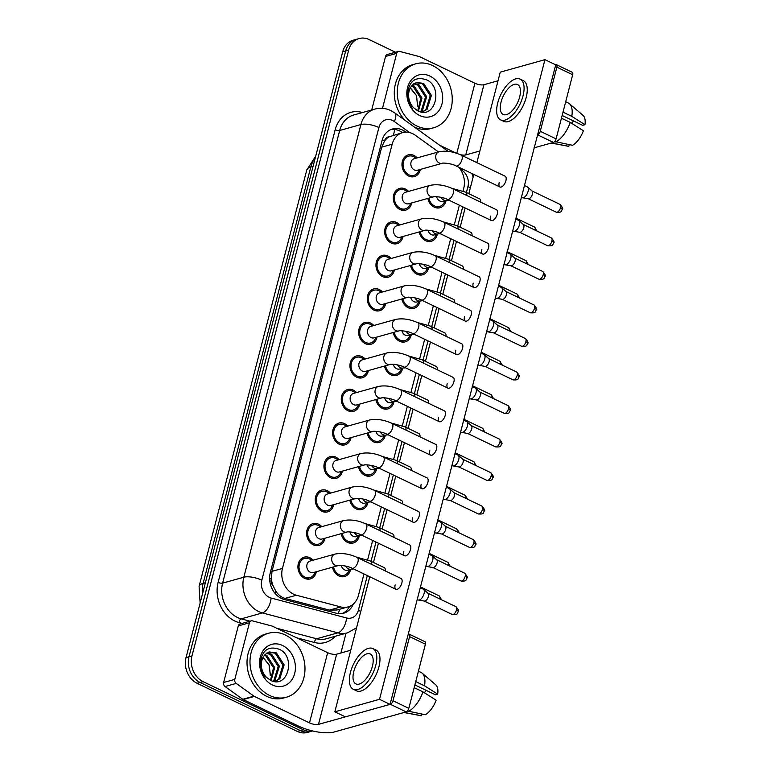 <?xml version="1.0" encoding="UTF-8"?>
<svg xmlns="http://www.w3.org/2000/svg" width="771" height="771" viewBox="0 0 771 771"><rect width="100%" height="100%" fill="white"/><g stroke="black" fill="none" stroke-linecap="round" stroke-linejoin="round"><path stroke-width="1.16" d="M350.66 569.316A11.295 9.185 -105.6 0 1 344.589 576.535A11.295 9.185 -105.6 0 1 338.883 575.947A11.295 9.185 -105.6 0 1 332.484 567.205M359.325 535.797A11.295 9.185 -105.6 0 1 353.253 543.006A11.295 9.185 -105.6 0 1 347.557 542.418A11.295 9.185 -105.6 0 1 341.148 533.677M367.998 502.268A11.295 9.185 -105.6 0 1 361.927 509.486A11.295 9.185 -105.6 0 1 356.231 508.899A11.295 9.185 -105.6 0 1 349.822 500.157M376.662 468.739A11.295 9.185 -105.6 0 1 370.6 475.958A11.295 9.185 -105.6 0 1 364.895 475.37A11.295 9.185 -105.6 0 1 358.486 466.628M385.336 435.22A11.295 9.185 -105.6 0 1 379.265 442.429A11.295 9.185 -105.6 0 1 373.569 441.841A11.295 9.185 -105.6 0 1 367.16 433.1M394.01 401.691A11.295 9.185 -105.6 0 1 387.938 408.909A11.295 9.185 -105.6 0 1 382.233 408.322A11.295 9.185 -105.6 0 1 375.834 399.58M402.674 368.162A11.295 9.185 -105.6 0 1 396.602 375.381A11.295 9.185 -105.6 0 1 390.907 374.793A11.295 9.185 -105.6 0 1 384.498 366.052M411.348 334.643A11.295 9.185 -105.6 0 1 405.276 341.852A11.295 9.185 -105.6 0 1 399.58 341.264A11.295 9.185 -105.6 0 1 393.171 332.523M420.022 301.114A11.295 9.185 -105.6 0 1 413.95 308.333A11.295 9.185 -105.6 0 1 408.245 307.745A11.295 9.185 -105.6 0 1 401.845 299.003M428.686 267.585A11.295 9.185 -105.6 0 1 422.614 274.804A11.295 9.185 -105.6 0 1 416.918 274.216A11.295 9.185 -105.6 0 1 410.509 265.475M437.359 234.066A11.295 9.185 -105.6 0 1 431.288 241.275A11.295 9.185 -105.6 0 1 425.592 240.687A11.295 9.185 -105.6 0 1 419.183 231.946M446.033 200.537A11.295 9.185 -105.6 0 1 439.962 207.756A11.295 9.185 -105.6 0 1 434.256 207.168A11.295 9.185 -105.6 0 1 427.857 198.426M316.37 571.706A11.295 9.185 -105.6 0 1 310.299 578.915A11.295 9.185 -105.6 0 1 304.603 578.337A11.295 9.185 -105.6 0 1 297.914 567.08A11.295 9.185 -105.6 0 1 304.227 557.173A11.295 9.185 -105.6 0 1 309.923 557.761A11.295 9.185 -105.6 0 1 313.161 560.189M325.044 538.177A11.295 9.185 -105.6 0 1 318.972 545.396A11.295 9.185 -105.6 0 1 313.277 544.808A11.295 9.185 -105.6 0 1 306.588 533.561A11.295 9.185 -105.6 0 1 312.901 523.644A11.295 9.185 -105.6 0 1 318.596 524.232A11.295 9.185 -105.6 0 1 321.825 526.67M333.718 504.658A11.295 9.185 -105.6 0 1 327.646 511.867A11.295 9.185 -105.6 0 1 321.941 511.279A11.295 9.185 -105.6 0 1 315.262 500.032A11.295 9.185 -105.6 0 1 321.565 490.115A11.295 9.185 -105.6 0 1 327.27 490.703A11.295 9.185 -105.6 0 1 330.499 493.141M342.382 471.129A11.295 9.185 -105.6 0 1 336.31 478.338A11.295 9.185 -105.6 0 1 330.614 477.76A11.295 9.185 -105.6 0 1 323.926 466.503A11.295 9.185 -105.6 0 1 330.239 456.596A11.295 9.185 -105.6 0 1 335.934 457.184A11.295 9.185 -105.6 0 1 339.163 459.612M351.056 437.6A11.295 9.185 -105.6 0 1 344.984 444.819A11.295 9.185 -105.6 0 1 339.288 444.231A11.295 9.185 -105.6 0 1 332.6 432.984A11.295 9.185 -105.6 0 1 338.903 423.067A11.295 9.185 -105.6 0 1 344.608 423.655A11.295 9.185 -105.6 0 1 347.837 426.093M359.729 404.081A11.295 9.185 -105.6 0 1 353.658 411.29A11.295 9.185 -105.6 0 1 347.952 410.702A11.295 9.185 -105.6 0 1 341.264 399.455A11.295 9.185 -105.6 0 1 347.576 389.538A11.295 9.185 -105.6 0 1 353.272 390.126A11.295 9.185 -105.6 0 1 356.51 392.564M368.393 370.552A11.295 9.185 -105.6 0 1 362.322 377.761A11.295 9.185 -105.6 0 1 356.626 377.183A11.295 9.185 -105.6 0 1 349.938 365.926A11.295 9.185 -105.6 0 1 356.25 356.019A11.295 9.185 -105.6 0 1 361.946 356.607A11.295 9.185 -105.6 0 1 365.175 359.035M377.067 337.023A11.295 9.185 -105.6 0 1 370.996 344.242A11.295 9.185 -105.6 0 1 365.3 343.654A11.295 9.185 -105.6 0 1 358.611 332.407A11.295 9.185 -105.6 0 1 364.914 322.49A11.295 9.185 -105.6 0 1 370.62 323.078A11.295 9.185 -105.6 0 1 373.848 325.516M385.741 303.504A11.295 9.185 -105.6 0 1 379.669 310.713A11.295 9.185 -105.6 0 1 373.964 310.125A11.295 9.185 -105.6 0 1 367.275 298.878A11.295 9.185 -105.6 0 1 373.588 288.961A11.295 9.185 -105.6 0 1 379.284 289.549A11.295 9.185 -105.6 0 1 382.522 291.987M394.405 269.975A11.295 9.185 -105.6 0 1 388.333 277.184A11.295 9.185 -105.6 0 1 382.638 276.606A11.295 9.185 -105.6 0 1 375.949 265.349A11.295 9.185 -105.6 0 1 382.262 255.442A11.295 9.185 -105.6 0 1 387.958 256.03A11.295 9.185 -105.6 0 1 391.186 258.458M403.079 236.446A11.295 9.185 -105.6 0 1 397.007 243.665A11.295 9.185 -105.6 0 1 391.311 243.077A11.295 9.185 -105.6 0 1 384.623 231.83A11.295 9.185 -105.6 0 1 390.926 221.913A11.295 9.185 -105.6 0 1 396.631 222.501A11.295 9.185 -105.6 0 1 399.86 224.939M411.753 202.927A11.295 9.185 -105.6 0 1 405.681 210.136A11.295 9.185 -105.6 0 1 399.976 209.548A11.295 9.185 -105.6 0 1 393.287 198.301A11.295 9.185 -105.6 0 1 399.6 188.384A11.295 9.185 -105.6 0 1 405.295 188.972A11.295 9.185 -105.6 0 1 408.534 191.41M420.417 169.398A11.295 9.185 -105.6 0 1 414.345 176.607A11.295 9.185 -105.6 0 1 408.649 176.029A11.295 9.185 -105.6 0 1 401.961 164.772A11.295 9.185 -105.6 0 1 408.273 154.865A11.295 9.185 -105.6 0 1 413.969 155.453A11.295 9.185 -105.6 0 1 417.198 157.882M438.477 151.935L415.338 135.272A19.921 16.201 74.4 0 0 412.668 133.682A19.921 16.201 74.4 0 0 402.607 132.641A19.921 16.201 74.4 0 0 392.15 144.235L282.446 568.429A19.921 16.201 74.4 0 0 296.392 595.222L340.772 606.941A19.921 16.201 74.4 0 0 348.01 606.931A19.921 16.201 74.4 0 0 358.467 595.337L363.989 573.971M273.088 585.806A19.921 16.201 -105.6 0 1 271.392 578.366L271.305 578.693A6.64 5.397 74.4 0 0 273.088 585.806L275.536 590.625C277.897 594.643 281.068 597.236 285.029 598.402L329.419 610.112L337.062 609.986L348.01 606.931M402.607 132.641L389.21 136.795A6.64 5.397 74.4 0 0 384.546 140.823A19.921 6.737 -165.5 0 0 382.262 139.802M384.546 140.823L384.469 141.141A19.921 16.201 -105.6 0 1 389.21 136.795M384.469 141.141L381.703 147.155L271.999 571.35L271.392 578.366M463.024 191.035L463.756 188.211A19.921 16.201 74.4 0 0 458.716 167.182M367.651 559.813L372.663 540.442M376.325 526.294L381.337 506.913M384.999 492.765L390.001 473.394M393.663 459.237L398.674 439.865M402.337 425.717L407.348 406.336M411.001 392.188L416.012 372.817M419.675 358.66L424.686 339.288M428.348 325.14L433.36 305.759M437.012 291.611L442.024 272.24M445.686 258.083L450.698 238.711M454.36 224.563L459.371 205.182M312.66 730.956A19.921 16.201 -105.6 0 1 303.292 729.752L203.11 681.66L200.132 682.489A19.921 16.201 -105.6 0 1 189.011 656.738L345.678 50.982A19.921 16.201 -105.6 0 1 356.125 39.379A19.921 16.201 -105.6 0 0 345.678 50.982L189.011 656.738A19.921 16.201 -105.6 0 0 200.132 682.489L300.305 730.58L200.132 682.489L197.154 683.318A19.921 16.201 -105.6 0 1 186.033 657.576L342.7 51.811A19.921 16.201 -105.6 0 1 353.147 40.217L359.103 38.55A19.921 16.201 -105.6 0 1 369.164 39.581L395.504 52.235M312.698 730.966L310.366 731.621A19.921 16.201 -105.6 0 1 300.305 730.58A19.921 16.201 -105.6 0 0 310.366 731.621L307.388 732.45A19.921 16.201 -105.6 0 1 297.327 731.419L197.154 683.318M405.941 132.159L405.218 131.639A19.921 16.201 74.4 0 0 402.549 130.048A19.921 16.201 74.4 0 0 392.487 129.008A19.921 16.201 74.4 0 0 382.03 140.611L270.293 572.68A19.921 16.201 74.4 0 0 284.229 599.472L336.387 613.234A19.921 16.201 74.4 0 0 343.625 613.234A19.921 16.201 74.4 0 0 353.282 604.069M391.022 129.518A19.921 16.201 -105.6 0 1 399.571 130.877A19.921 16.201 -105.6 0 1 402.24 132.477L402.51 132.67M203.11 681.66A19.921 16.201 -105.6 0 1 191.989 655.909L348.656 50.144A19.921 16.201 -105.6 0 1 359.103 38.55M346.025 633.251L340.917 652.989M349.639 606.363A19.921 16.201 -105.6 0 1 342.112 613.562M416.07 158.2L414.837 157.351A9.965 8.105 74.4 0 0 413.651 156.658A9.965 8.105 74.4 0 0 408.63 156.137A9.965 8.105 74.4 0 0 403.06 164.888A9.965 8.105 74.4 0 0 408.958 174.815A9.965 8.105 74.4 0 0 413.988 175.335A9.965 8.105 74.4 0 0 418.672 171.085L419.289 169.716M414.172 158.73A5.975 4.857 74.4 0 0 410.827 163.982A5.975 4.857 74.4 0 0 414.364 169.938A5.975 4.857 74.4 0 0 417.381 170.246L442.255 163.298A5.975 4.857 74.4 0 1 439.239 162.98A5.975 4.857 74.4 0 1 435.827 155.607A5.975 4.857 74.4 0 1 439.046 151.781L414.172 158.73M524.28 185.397L527.345 186.871A5.975 2.833 115.6 0 1 527.663 187.083A5.975 2.833 115.6 0 1 528.106 191.324A5.975 2.833 115.6 0 1 523.345 197.704A5.975 2.833 115.6 0 1 522.536 197.761A5.975 2.833 115.6 0 1 522.169 197.646L521.225 197.193M531.894 190.9A4.318 2.043 115.6 0 1 532.125 191.054A4.318 2.043 115.6 0 1 532.453 194.119A4.318 2.043 115.6 0 1 529.012 198.725A4.318 2.043 115.6 0 1 528.424 198.764L522.536 197.761M428.898 198.128A9.965 8.105 74.4 0 0 434.574 205.953A9.965 8.105 74.4 0 0 439.605 206.474A9.965 8.105 74.4 0 0 444.289 202.224L444.906 200.855M436.637 196.663A5.975 4.857 74.4 0 0 439.981 201.077A5.975 4.857 74.4 0 0 442.997 201.385L446.717 200.344A5.975 4.857 74.4 0 1 443.701 200.036A5.975 4.857 74.4 0 1 440.973 197.28M407.406 191.728L406.163 190.871A9.965 8.105 74.4 0 0 404.987 190.186A9.965 8.105 74.4 0 0 399.956 189.666A9.965 8.105 74.4 0 0 394.386 198.417A9.965 8.105 74.4 0 0 400.294 208.343A9.965 8.105 74.4 0 0 405.315 208.854A9.965 8.105 74.4 0 0 410.008 204.604L410.625 203.236M405.498 192.258A5.975 4.857 74.4 0 0 402.154 197.501A5.975 4.857 74.4 0 0 405.7 203.457A5.975 4.857 74.4 0 0 408.717 203.766L433.591 196.817A5.975 4.857 74.4 0 1 430.575 196.509A5.975 4.857 74.4 0 1 427.153 189.126A5.975 4.857 74.4 0 1 430.372 185.31L405.498 192.258M515.606 218.925L518.671 220.4A5.975 2.833 115.6 0 1 518.989 220.612A5.975 2.833 115.6 0 1 519.442 224.853A5.975 2.833 115.6 0 1 514.681 231.233A5.975 2.833 115.6 0 1 513.862 231.29A5.975 2.833 115.6 0 1 513.496 231.175L512.561 230.722M523.23 224.428A4.318 2.043 115.6 0 1 523.461 224.583A4.318 2.043 115.6 0 1 523.779 227.638A4.318 2.043 115.6 0 1 520.338 232.254A4.318 2.043 115.6 0 1 519.75 232.293L513.862 231.29M398.732 225.248L397.499 224.4A9.965 8.105 74.4 0 0 396.313 223.715A9.965 8.105 74.4 0 0 391.282 223.195A9.965 8.105 74.4 0 0 385.722 231.936A9.965 8.105 74.4 0 0 391.62 241.863A9.965 8.105 74.4 0 0 396.651 242.383A9.965 8.105 74.4 0 0 401.334 238.133L401.951 236.764M396.824 225.778A5.975 4.857 74.4 0 0 393.489 231.03A5.975 4.857 74.4 0 0 397.026 236.986A5.975 4.857 74.4 0 0 400.043 237.295L424.917 230.346A5.975 4.857 74.4 0 1 421.901 230.037A5.975 4.857 74.4 0 1 418.489 222.655A5.975 4.857 74.4 0 1 421.698 218.829L396.824 225.778M506.942 252.454L510.007 253.919A5.975 2.833 115.6 0 1 510.325 254.141A5.975 2.833 115.6 0 1 510.768 258.372A5.975 2.833 115.6 0 1 506.007 264.761A5.975 2.833 115.6 0 1 505.198 264.819A5.975 2.833 115.6 0 1 504.832 264.704L503.887 264.251M514.556 257.948A4.318 2.043 115.6 0 1 514.787 258.102A4.318 2.043 115.6 0 1 515.105 261.167A4.318 2.043 115.6 0 1 511.674 265.773A4.318 2.043 115.6 0 1 511.086 265.822L505.198 264.819M390.059 258.777L388.825 257.928A9.965 8.105 74.4 0 0 387.649 257.235A9.965 8.105 74.4 0 0 382.618 256.714A9.965 8.105 74.4 0 0 377.048 265.465A9.965 8.105 74.4 0 0 382.946 275.392A9.965 8.105 74.4 0 0 387.977 275.912A9.965 8.105 74.4 0 0 392.661 271.662L393.277 270.293M388.16 259.307A5.975 4.857 74.4 0 0 384.816 264.559A5.975 4.857 74.4 0 0 388.353 270.515A5.975 4.857 74.4 0 0 391.379 270.823L416.244 263.875A5.975 4.857 74.4 0 1 413.227 263.557A5.975 4.857 74.4 0 1 409.815 256.184A5.975 4.857 74.4 0 1 413.034 252.358L388.16 259.307M498.268 285.974L501.333 287.448A5.975 2.833 115.6 0 1 501.651 287.66A5.975 2.833 115.6 0 1 502.094 291.901A5.975 2.833 115.6 0 1 497.334 298.281A5.975 2.833 115.6 0 1 496.524 298.338A5.975 2.833 115.6 0 1 496.158 298.223L495.213 297.77M505.882 291.477A4.318 2.043 115.6 0 1 506.113 291.631A4.318 2.043 115.6 0 1 506.441 294.695A4.318 2.043 115.6 0 1 503 299.302A4.318 2.043 115.6 0 1 502.413 299.341L496.524 298.338M381.394 292.305L380.161 291.448A9.965 8.105 74.4 0 0 378.975 290.763A9.965 8.105 74.4 0 0 373.945 290.243A9.965 8.105 74.4 0 0 368.384 298.994A9.965 8.105 74.4 0 0 374.282 308.92A9.965 8.105 74.4 0 0 379.313 309.431A9.965 8.105 74.4 0 0 383.997 305.181L384.613 303.813M379.486 292.835A5.975 4.857 74.4 0 0 376.142 298.078A5.975 4.857 74.4 0 0 379.689 304.034A5.975 4.857 74.4 0 0 382.705 304.352L407.58 297.394A5.975 4.857 74.4 0 1 404.563 297.086A5.975 4.857 74.4 0 1 401.142 289.703A5.975 4.857 74.4 0 1 404.361 285.887L379.486 292.835M489.595 319.502L492.659 320.977A5.975 2.833 115.6 0 1 492.987 321.189A5.975 2.833 115.6 0 1 493.43 325.429A5.975 2.833 115.6 0 1 488.669 331.809A5.975 2.833 115.6 0 1 487.85 331.867A5.975 2.833 115.6 0 1 487.484 331.752L486.549 331.299M497.218 325.005A4.318 2.043 115.6 0 1 497.449 325.16A4.318 2.043 115.6 0 1 497.767 328.215A4.318 2.043 115.6 0 1 494.327 332.831A4.318 2.043 115.6 0 1 493.748 332.87L487.85 331.867M420.224 231.657A9.965 8.105 74.4 0 0 425.9 239.482A9.965 8.105 74.4 0 0 430.931 239.993A9.965 8.105 74.4 0 0 435.615 235.743L436.232 234.374M427.963 230.182A5.975 4.857 74.4 0 0 431.307 234.596A5.975 4.857 74.4 0 0 434.324 234.914L438.053 233.873A5.975 4.857 74.4 0 1 435.037 233.555A5.975 4.857 74.4 0 1 432.309 230.808M411.56 265.185A9.965 8.105 74.4 0 0 417.227 273.001A9.965 8.105 74.4 0 0 422.257 273.522A9.965 8.105 74.4 0 0 426.951 269.272L427.558 267.903M419.299 263.711A5.975 4.857 74.4 0 0 422.643 268.125A5.975 4.857 74.4 0 0 425.659 268.433L429.38 267.392A5.975 4.857 74.4 0 1 426.363 267.084A5.975 4.857 74.4 0 1 423.636 264.337M402.886 298.705A9.965 8.105 74.4 0 0 408.563 306.53A9.965 8.105 74.4 0 0 413.593 307.051A9.965 8.105 74.4 0 0 418.277 302.801L418.894 301.432M410.625 297.24A5.975 4.857 74.4 0 0 413.969 301.654A5.975 4.857 74.4 0 0 416.986 301.962L420.706 300.921A5.975 4.857 74.4 0 1 417.689 300.613A5.975 4.857 74.4 0 1 414.962 297.857M416.928 126.039A33.211 27.004 -105.6 0 1 397.267 92.954A33.211 27.004 -105.6 0 1 415.82 63.8A33.211 27.004 -105.6 0 1 432.579 65.525A33.211 27.004 -105.6 0 1 452.249 98.611A33.211 27.004 -105.6 0 1 433.697 127.764A33.211 27.004 -105.6 0 1 416.928 126.039M404.987 120.286A33.211 27.004 -105.6 0 1 394.646 87.846A33.211 27.004 -105.6 0 1 412.842 64.629L415.82 63.8M410.374 87.865L416.562 95.662L417.574 106.273M421.997 112.094L425.891 109.646L430.218 95.749L422.46 83.731L415.945 82.67M422.113 112.103L427.076 109.318L431.403 95.411L423.636 83.403L416.533 82.487L412.34 85.061L410.866 87.036C406.674 93.156 407.204 100.355 412.437 108.634C409.228 104.499 407.541 99.767 407.387 94.409C409.054 80.81 415.569 76.001 426.922 79.982C443.441 87.605 435.046 120.286 417.583 110.716L413.709 107.795A15.015 12.211 -105.6 0 1 410.866 87.036M420.243 111.756L421.168 110.966L425.496 97.069L417.728 85.051L413.719 83.846M420.783 111.882L422.344 110.638L426.671 96.741L418.913 84.723L414.258 83.49M417.776 110.812L420.764 98.389L412.996 86.371L411.704 85.793M418.431 111.12L421.949 98.062L414.181 86.044L412.186 85.224M429.861 76.05A21.655 17.608 -105.6 0 1 441.947 104.037A21.655 17.608 -105.6 0 1 419.655 115.515A21.655 17.608 -105.6 0 1 407.56 87.528A21.655 17.608 -105.6 0 1 429.861 76.05M433.697 127.764L430.719 128.593A33.211 27.004 -105.6 0 1 414.451 127.109M269.657 695.49A33.211 27.004 -105.6 0 1 249.997 662.405A33.211 27.004 -105.6 0 1 268.549 633.251A33.211 27.004 -105.6 0 1 285.309 634.976A33.211 27.004 -105.6 0 1 304.979 668.062A33.211 27.004 -105.6 0 1 286.426 697.215A33.211 27.004 -105.6 0 1 269.657 695.49M286.426 697.215L283.449 698.044A33.211 27.004 -105.6 0 1 266.679 696.319A33.211 27.004 -105.6 0 1 247.019 663.233A33.211 27.004 -105.6 0 1 265.571 634.08L268.549 633.251M263.104 657.316L269.291 665.122L270.303 675.724M274.727 681.545L278.63 679.097L282.947 665.2L275.189 653.182L268.674 652.131M274.842 681.554L279.806 678.769L284.133 664.872L276.365 652.854L269.262 651.938L265.07 654.512L263.595 656.487C259.403 662.607 259.933 669.806 265.166 678.085C261.957 673.96 260.27 669.218 260.116 663.87C261.783 650.261 268.298 645.452 279.651 649.433C296.17 657.065 287.776 689.737 270.313 680.167L266.438 677.246A15.015 12.211 -105.6 0 1 263.595 656.487M272.973 681.207L273.898 680.417L278.225 666.52L270.457 654.502L266.448 653.297M273.512 681.342L275.074 680.089L279.401 666.192L271.643 654.174L266.988 652.941M270.505 680.263L273.493 667.84L265.725 655.822L264.434 655.244M271.161 680.571L274.678 667.513L266.911 655.495L264.916 654.675M282.591 645.5A21.655 17.608 -105.6 0 1 294.676 673.488A21.655 17.608 -105.6 0 1 272.385 684.966A21.655 17.608 -105.6 0 1 260.299 656.979A21.655 17.608 -105.6 0 1 282.591 645.5M382.493 108.335L396.718 53.344L385.548 56.466A3.325 2.698 -105.6 0 1 387.283 54.529L398.462 51.406A3.325 2.698 74.4 0 0 396.718 53.344M371.709 109.964L385.548 56.466M556.44 64.677L572.255 72.272A3.325 1.571 115.6 0 1 572.68 74.748L556.864 67.154A3.325 1.571 -64.4 0 0 556.44 64.677A3.325 1.571 -64.4 0 0 555.785 64.648L390.059 704.376L345.379 716.866L334.836 711.806L379.515 699.316L544.943 59.666L500.263 72.156L476.863 162.633M556.093 138.886A3.325 1.571 115.6 0 1 553.443 142.433L537.628 134.838A3.325 1.571 -64.4 0 0 540.278 131.301L556.093 138.886L572.68 74.748M533.985 147.878L553.443 142.433M540.278 131.301L556.864 67.154M498.027 80.782L483.918 84.723A6.64 2.246 14.5 0 1 474.926 83.239L419.8 56.765A3.325 2.698 74.4 0 0 419.328 56.591L399.667 51.406A3.325 2.698 74.4 0 0 398.462 51.406M479.87 150.981L465.761 154.923A6.64 2.246 14.5 0 1 460.085 154.605M456.143 153.13L439.509 145.15M234.808 679.376A3.325 2.698 74.4 0 0 236.215 683.405L253.929 696.155A3.325 2.698 74.4 0 0 254.372 696.415L243.202 699.538A3.325 2.698 -105.6 0 1 242.749 699.278L225.045 686.527A3.325 2.698 -105.6 0 1 223.638 682.499L234.808 679.376L249.447 622.795L238.278 625.917A3.325 2.698 -105.6 0 1 240.012 623.98L251.192 620.857A3.325 2.698 74.4 0 0 249.447 622.795M223.638 682.499L238.278 625.917M243.202 699.538L298.329 726.012A26.571 8.982 -165.5 0 0 334.315 731.968L406.172 711.893L390.357 704.299L318.49 724.374A6.64 2.246 14.5 0 1 309.499 722.89L254.372 696.415M409.17 634.128L424.985 641.723A3.325 1.571 115.6 0 1 425.409 644.199L409.594 636.605A3.325 1.571 -64.4 0 0 409.17 634.128A3.325 1.571 -64.4 0 0 408.514 634.099L408.216 634.176M390.357 704.299A3.325 1.571 -64.4 0 0 393.008 700.752L408.823 708.347L425.409 644.199M408.823 708.347A3.325 1.571 115.6 0 1 406.172 711.893M393.008 700.752L409.594 636.605M350.757 650.232L336.648 654.184A6.64 2.246 14.5 0 1 327.656 652.69L272.529 626.225A3.325 2.698 74.4 0 0 272.057 626.052L252.396 620.857A3.325 2.698 74.4 0 0 251.192 620.857M385.278 570.925A5.975 2.833 -64.4 0 0 384.286 567.668L370.321 560.96A5.975 2.833 115.6 0 1 371.314 564.218M393.952 537.406A5.975 2.833 -64.4 0 0 392.959 534.149L378.985 527.441A5.975 2.833 115.6 0 1 379.978 530.699M402.626 503.877A5.975 2.833 -64.4 0 0 401.633 500.62L387.659 493.912A5.975 2.833 115.6 0 1 388.651 497.17M411.29 470.349A5.975 2.833 -64.4 0 0 410.297 467.091L396.333 460.383A5.975 2.833 115.6 0 1 397.325 463.641M419.964 436.829A5.975 2.833 -64.4 0 0 418.971 433.572L404.997 426.864A5.975 2.833 115.6 0 1 405.989 430.122M395.166 584.852A5.975 2.833 -64.4 0 0 395.928 589.304A5.975 2.833 -64.4 0 0 401.864 582.972A5.975 2.833 -64.4 0 0 401.103 578.52L357.185 557.443A5.975 2.833 115.6 0 1 357.946 561.886A5.975 2.833 115.6 0 1 357.85 562.232A5.975 2.833 115.6 0 1 352.01 568.217C347.644 565.654 337.843 564.989 338.218 565.606A5.975 4.857 74.4 0 1 335.202 565.288A5.975 4.857 74.4 0 1 331.781 557.915A5.975 4.857 74.4 0 1 335 554.089L310.125 561.037A5.975 4.857 74.4 0 0 306.781 566.29A5.975 4.857 74.4 0 0 310.327 572.246A5.975 4.857 74.4 0 0 313.344 572.554L338.218 565.606M403.831 551.323A5.975 2.833 -64.4 0 0 404.602 555.775A5.975 2.833 -64.4 0 0 410.538 549.453A5.975 2.833 -64.4 0 0 409.777 545.001L365.859 523.914A5.975 2.833 115.6 0 1 366.62 528.366A5.975 2.833 115.6 0 1 366.524 528.704A5.975 2.833 115.6 0 1 360.683 534.688C356.318 532.135 346.507 531.46 346.883 532.077A5.975 4.857 74.4 0 1 343.866 531.768A5.975 4.857 74.4 0 1 340.454 524.386A5.975 4.857 74.4 0 1 343.664 520.56L318.799 527.509A5.975 4.857 74.4 0 0 315.455 532.761A5.975 4.857 74.4 0 0 318.992 538.717A5.975 4.857 74.4 0 0 322.008 539.025L346.883 532.077M412.504 517.794A5.975 2.833 -64.4 0 0 413.266 522.246A5.975 2.833 -64.4 0 0 419.212 515.924A5.975 2.833 -64.4 0 0 418.441 511.472L374.523 490.385A5.975 2.833 115.6 0 1 375.294 494.837A5.975 2.833 115.6 0 1 375.198 495.184A5.975 2.833 115.6 0 1 369.348 501.16C364.991 498.606 355.18 497.931 355.556 498.548A5.975 4.857 74.4 0 1 352.54 498.239A5.975 4.857 74.4 0 1 349.118 490.867A5.975 4.857 74.4 0 1 352.337 487.041L327.463 493.989A5.975 4.857 74.4 0 0 324.128 499.232A5.975 4.857 74.4 0 0 327.665 505.188A5.975 4.857 74.4 0 0 330.682 505.506L355.556 498.548M421.178 484.275A5.975 2.833 -64.4 0 0 421.939 488.727A5.975 2.833 -64.4 0 0 427.876 482.395A5.975 2.833 -64.4 0 0 427.115 477.943L383.197 456.856A5.975 2.833 115.6 0 1 383.958 461.309A5.975 2.833 115.6 0 1 383.862 461.656A5.975 2.833 115.6 0 1 378.021 467.64C373.656 465.077 363.854 464.412 364.23 465.029A5.975 4.857 74.4 0 1 361.214 464.711A5.975 4.857 74.4 0 1 357.792 457.338A5.975 4.857 74.4 0 1 361.011 453.512L336.137 460.46A5.975 4.857 74.4 0 0 332.793 465.713A5.975 4.857 74.4 0 0 336.339 471.669A5.975 4.857 74.4 0 0 339.356 471.977L364.23 465.029M429.842 450.746A5.975 2.833 -64.4 0 0 430.613 455.198A5.975 2.833 -64.4 0 0 436.55 448.876A5.975 2.833 -64.4 0 0 435.788 444.424L391.87 423.337A5.975 2.833 115.6 0 1 392.632 427.789A5.975 2.833 115.6 0 1 392.535 428.127A5.975 2.833 115.6 0 1 386.695 434.112C382.329 431.558 372.518 430.883 372.894 431.5A5.975 4.857 74.4 0 1 369.878 431.191A5.975 4.857 74.4 0 1 366.466 423.809A5.975 4.857 74.4 0 1 369.675 419.983L344.801 426.932A5.975 4.857 74.4 0 0 341.466 432.184A5.975 4.857 74.4 0 0 345.003 438.14A5.975 4.857 74.4 0 0 348.02 438.448L372.894 431.5M428.637 403.3A5.975 2.833 -64.4 0 0 427.645 400.043L413.67 393.335A5.975 2.833 115.6 0 1 414.663 396.593M437.302 369.772A5.975 2.833 -64.4 0 0 436.309 366.514L422.335 359.806A5.975 2.833 115.6 0 1 423.337 363.064M445.975 336.252A5.975 2.833 -64.4 0 0 444.983 332.995L431.008 326.287A5.975 2.833 115.6 0 1 432.001 329.545M438.516 417.217A5.975 2.833 -64.4 0 0 439.277 421.67A5.975 2.833 -64.4 0 0 445.224 415.347A5.975 2.833 -64.4 0 0 444.453 410.895L400.535 389.808A5.975 2.833 115.6 0 1 401.305 394.26A5.975 2.833 115.6 0 1 401.209 394.607A5.975 2.833 115.6 0 1 395.359 400.583C391.003 398.029 381.192 397.354 381.568 397.971A5.975 4.857 74.4 0 1 378.551 397.663A5.975 4.857 74.4 0 1 375.13 390.28A5.975 4.857 74.4 0 1 378.349 386.464L353.475 393.412A5.975 4.857 74.4 0 0 350.14 398.655A5.975 4.857 74.4 0 0 353.677 404.611A5.975 4.857 74.4 0 0 356.694 404.929L381.568 397.971M447.19 383.698A5.975 2.833 -64.4 0 0 447.951 388.15A5.975 2.833 -64.4 0 0 453.888 381.818A5.975 2.833 -64.4 0 0 453.126 377.366L409.208 356.279A5.975 2.833 115.6 0 1 409.97 360.732A5.975 2.833 115.6 0 1 409.873 361.079A5.975 2.833 115.6 0 1 404.033 367.063C399.667 364.5 389.866 363.835 390.242 364.452A5.975 4.857 74.4 0 1 387.215 364.134A5.975 4.857 74.4 0 1 383.804 356.761A5.975 4.857 74.4 0 1 387.023 352.935L362.148 359.884A5.975 4.857 74.4 0 0 358.804 365.136A5.975 4.857 74.4 0 0 362.351 371.092A5.975 4.857 74.4 0 0 365.367 371.4L390.242 364.452M454.649 302.724A5.975 2.833 -64.4 0 0 453.647 299.466L439.682 292.758A5.975 2.833 115.6 0 1 440.675 296.016M463.313 269.195A5.975 2.833 -64.4 0 0 462.321 265.937L448.346 259.229A5.975 2.833 115.6 0 1 449.348 262.487M471.987 235.675A5.975 2.833 -64.4 0 0 470.994 232.418L457.02 225.71A5.975 2.833 115.6 0 1 458.013 228.968M464.527 316.64A5.975 2.833 -64.4 0 0 465.289 321.093A5.975 2.833 -64.4 0 0 471.226 314.77A5.975 2.833 -64.4 0 0 470.464 310.318L426.546 289.231A5.975 2.833 115.6 0 1 427.307 293.684A5.975 2.833 115.6 0 1 427.221 294.03A5.975 2.833 115.6 0 1 421.371 300.006C417.015 297.452 407.204 296.777 407.58 297.394M473.201 283.121A5.975 2.833 -64.4 0 0 473.963 287.573A5.975 2.833 -64.4 0 0 479.899 281.242A5.975 2.833 -64.4 0 0 479.138 276.789L435.22 255.702A5.975 2.833 115.6 0 1 435.981 260.155A5.975 2.833 115.6 0 1 435.885 260.502A5.975 2.833 115.6 0 1 430.045 266.487C425.679 263.923 415.868 263.258 416.244 263.875M481.865 249.592A5.975 2.833 -64.4 0 0 482.636 254.045A5.975 2.833 -64.4 0 0 488.573 247.722A5.975 2.833 -64.4 0 0 487.802 243.27L443.884 222.183A5.975 2.833 115.6 0 1 444.655 226.635A5.975 2.833 115.6 0 1 444.559 226.973A5.975 2.833 115.6 0 1 438.718 232.958C434.352 230.404 424.542 229.729 424.917 230.346M490.539 216.063A5.975 2.833 -64.4 0 0 491.3 220.516A5.975 2.833 -64.4 0 0 497.237 214.193A5.975 2.833 -64.4 0 0 496.476 209.741L452.558 188.654A5.975 2.833 115.6 0 1 453.319 193.107A5.975 2.833 115.6 0 1 453.232 193.454A5.975 2.833 115.6 0 1 447.382 199.429C443.017 196.875 433.215 196.2 433.591 196.817M455.854 350.169A5.975 2.833 -64.4 0 0 456.625 354.621A5.975 2.833 -64.4 0 0 462.561 348.299A5.975 2.833 -64.4 0 0 461.8 343.847L417.882 322.76A5.975 2.833 115.6 0 1 418.643 327.212A5.975 2.833 115.6 0 1 418.547 327.55A5.975 2.833 115.6 0 1 412.707 333.535C408.341 330.981 398.53 330.306 398.906 330.923A5.975 4.857 74.4 0 1 395.889 330.614A5.975 4.857 74.4 0 1 392.478 323.232A5.975 4.857 74.4 0 1 395.687 319.406L370.812 326.355A5.975 4.857 74.4 0 0 367.478 331.607A5.975 4.857 74.4 0 0 371.015 337.563A5.975 4.857 74.4 0 0 374.031 337.871L398.906 330.923M480.661 202.147A5.975 2.833 -64.4 0 0 479.658 198.889L465.694 192.181A5.975 2.833 115.6 0 1 466.686 195.439M499.213 182.544A5.975 2.833 -64.4 0 0 499.974 186.996A5.975 2.833 -64.4 0 0 505.911 180.665A5.975 2.833 -64.4 0 0 505.15 176.212L461.231 155.125A5.975 2.833 115.6 0 1 461.993 159.578A5.975 2.833 115.6 0 1 461.896 159.925A5.975 2.833 115.6 0 1 456.056 165.91C451.69 163.346 441.879 162.681 442.255 163.298M473.808 174.429L468.826 193.685M465.135 207.958L460.162 227.214M456.471 241.477L451.488 260.743M447.797 275.006L442.814 294.262M439.123 308.535L434.15 327.791M430.459 342.054L425.476 361.32M421.785 375.583L416.803 394.839M413.111 409.112L408.138 428.368M404.447 442.641L399.465 461.896M395.774 476.16L390.791 495.416M387.109 509.689L382.127 528.945M378.436 543.218L373.453 562.473M369.762 576.737L334.836 711.806M544.943 59.666L555.486 64.725M379.515 699.316L390.059 704.376M519.673 96.886A16.605 7.864 -64.4 0 0 517.543 84.521A16.605 7.864 -64.4 0 0 501.054 102.09A16.605 7.864 -64.4 0 0 503.174 114.455A16.605 7.864 -64.4 0 0 519.673 96.886M562.146 115.477L582.674 125.326L584.967 124.69L571.793 116.354L563.013 112.142M573.614 120.98A13.28 6.293 -64.4 0 0 571.629 123.293M500.591 119.842L503.752 121.365A22.581 10.698 -64.4 0 0 526.188 97.474A22.581 10.698 -64.4 0 0 523.297 80.647L520.136 79.134A22.581 10.698 -64.4 0 0 497.7 103.025A22.581 10.698 -64.4 0 0 500.591 119.842A22.581 10.698 -64.4 0 0 523.017 95.951A22.581 10.698 -64.4 0 0 520.136 79.134M551.332 143.03A21.916 10.389 -64.4 0 0 551.901 143.04L568.825 146.336L569.258 144.649M555.621 141.999A21.916 10.389 -64.4 0 0 570.232 122.406L583.396 130.742A17.27 8.182 -64.4 0 1 572.554 145.295L554.696 141.546M561.442 118.194L570.232 122.406M551.226 143.059L568.198 146.259A17.27 8.182 -64.4 0 0 568.825 146.336M571.793 116.354A21.916 10.389 -64.4 0 0 569.451 103.738A21.916 10.389 -64.4 0 0 568.352 103.015L565.702 101.743M584.967 124.69A17.27 8.182 -64.4 0 0 583.021 115.371L569.451 103.738M372.403 666.337A16.605 7.864 -64.4 0 0 370.273 653.972A16.605 7.864 -64.4 0 0 353.783 671.541A16.605 7.864 -64.4 0 0 355.903 683.906A16.605 7.864 -64.4 0 0 372.403 666.337M414.875 684.927L435.403 694.777L437.697 694.141L424.522 685.805L415.742 681.593M426.344 690.43A13.28 6.293 -64.4 0 0 424.358 692.743M353.32 689.303L356.481 690.816A22.581 10.698 -64.4 0 0 378.918 666.925A22.581 10.698 -64.4 0 0 376.026 650.107L372.865 648.584A22.581 10.698 -64.4 0 0 350.429 672.476A22.581 10.698 -64.4 0 0 353.32 689.303A22.581 10.698 -64.4 0 0 375.747 665.402A22.581 10.698 -64.4 0 0 372.865 648.584M404.062 712.481A21.916 10.389 -64.4 0 0 404.63 712.491L421.554 715.787L421.988 714.11M408.351 711.45A21.916 10.389 -64.4 0 0 422.961 691.857L436.126 700.193A17.27 8.182 -64.4 0 1 425.284 714.746L407.425 711.007M414.172 687.645L422.961 691.857M403.956 712.51L420.927 715.71A17.27 8.182 -64.4 0 0 421.554 715.787M424.522 685.805A21.916 10.389 -64.4 0 0 422.18 673.189A21.916 10.389 -64.4 0 0 421.082 672.466L418.431 671.194M437.697 694.141A17.27 8.182 -64.4 0 0 435.75 684.821L422.18 673.189M372.721 325.825L371.487 324.976A9.965 8.105 74.4 0 0 370.302 324.292A9.965 8.105 74.4 0 0 365.271 323.772A9.965 8.105 74.4 0 0 359.71 332.513A9.965 8.105 74.4 0 0 365.608 342.44A9.965 8.105 74.4 0 0 370.639 342.96A9.965 8.105 74.4 0 0 375.323 338.71L375.94 337.341M480.931 353.031L483.995 354.496A5.975 2.833 115.6 0 1 484.313 354.718A5.975 2.833 115.6 0 1 484.757 358.949A5.975 2.833 115.6 0 1 479.996 365.338A5.975 2.833 115.6 0 1 479.186 365.396A5.975 2.833 115.6 0 1 478.82 365.281L477.875 364.828M488.544 358.525A4.318 2.043 115.6 0 1 488.775 358.679A4.318 2.043 115.6 0 1 489.093 361.744A4.318 2.043 115.6 0 1 485.663 366.35A4.318 2.043 115.6 0 1 485.075 366.398L479.186 365.396M364.047 359.353L362.813 358.505A9.965 8.105 74.4 0 0 361.638 357.811A9.965 8.105 74.4 0 0 356.607 357.291A9.965 8.105 74.4 0 0 351.036 366.042A9.965 8.105 74.4 0 0 356.934 375.969A9.965 8.105 74.4 0 0 361.965 376.489A9.965 8.105 74.4 0 0 366.659 372.239L367.266 370.87M472.257 386.55L475.322 388.025A5.975 2.833 115.6 0 1 475.64 388.237A5.975 2.833 115.6 0 1 476.083 392.478A5.975 2.833 115.6 0 1 471.322 398.858A5.975 2.833 115.6 0 1 470.512 398.915A5.975 2.833 115.6 0 1 470.146 398.8L469.202 398.347M479.87 392.053A4.318 2.043 115.6 0 1 480.102 392.208A4.318 2.043 115.6 0 1 480.429 395.272A4.318 2.043 115.6 0 1 476.989 399.879A4.318 2.043 115.6 0 1 476.401 399.918L470.512 398.915M355.383 392.882L354.149 392.025A9.965 8.105 74.4 0 0 352.964 391.34A9.965 8.105 74.4 0 0 347.933 390.82A9.965 8.105 74.4 0 0 342.372 399.571A9.965 8.105 74.4 0 0 348.27 409.497A9.965 8.105 74.4 0 0 353.301 410.008A9.965 8.105 74.4 0 0 357.985 405.758L358.602 404.389M463.583 420.079L466.648 421.554A5.975 2.833 115.6 0 1 466.975 421.766A5.975 2.833 115.6 0 1 467.419 426.006A5.975 2.833 115.6 0 1 462.658 432.386A5.975 2.833 115.6 0 1 461.848 432.444A5.975 2.833 115.6 0 1 461.472 432.329L460.538 431.876M471.206 425.582A4.318 2.043 115.6 0 1 471.438 425.737A4.318 2.043 115.6 0 1 471.756 428.792A4.318 2.043 115.6 0 1 468.315 433.408A4.318 2.043 115.6 0 1 467.737 433.447L461.848 432.444M394.212 332.234A9.965 8.105 74.4 0 0 399.889 340.059A9.965 8.105 74.4 0 0 404.92 340.57A9.965 8.105 74.4 0 0 409.603 336.32L410.22 334.951M401.951 330.759A5.975 4.857 74.4 0 0 405.295 335.173A5.975 4.857 74.4 0 0 408.312 335.491L412.042 334.45A5.975 4.857 74.4 0 1 409.025 334.132A5.975 4.857 74.4 0 1 406.298 331.385M385.548 365.762A9.965 8.105 74.4 0 0 391.225 373.578A9.965 8.105 74.4 0 0 396.246 374.099A9.965 8.105 74.4 0 0 400.939 369.849L401.546 368.48M393.287 364.288A5.975 4.857 74.4 0 0 396.631 368.702A5.975 4.857 74.4 0 0 399.648 369.01L403.368 367.969A5.975 4.857 74.4 0 1 400.351 367.661A5.975 4.857 74.4 0 1 397.624 364.914M376.874 399.282A9.965 8.105 74.4 0 0 382.551 407.107A9.965 8.105 74.4 0 0 387.582 407.628A9.965 8.105 74.4 0 0 392.266 403.378L392.882 402.009M384.613 397.817A5.975 4.857 74.4 0 0 387.958 402.231A5.975 4.857 74.4 0 0 390.974 402.539L394.694 401.498A5.975 4.857 74.4 0 1 391.678 401.19A5.975 4.857 74.4 0 1 388.95 398.434M346.709 426.402L345.475 425.553A9.965 8.105 74.4 0 0 344.29 424.869A9.965 8.105 74.4 0 0 339.269 424.349A9.965 8.105 74.4 0 0 333.698 433.09A9.965 8.105 74.4 0 0 339.597 443.017A9.965 8.105 74.4 0 0 344.627 443.537A9.965 8.105 74.4 0 0 349.311 439.287L349.928 437.918M454.919 453.608L457.984 455.073A5.975 2.833 115.6 0 1 458.302 455.295A5.975 2.833 115.6 0 1 458.745 459.526A5.975 2.833 115.6 0 1 453.984 465.915A5.975 2.833 115.6 0 1 453.175 465.973A5.975 2.833 115.6 0 1 452.808 465.857L451.864 465.405M462.533 459.102A4.318 2.043 115.6 0 1 462.764 459.256A4.318 2.043 115.6 0 1 463.082 462.321A4.318 2.043 115.6 0 1 459.651 466.927A4.318 2.043 115.6 0 1 459.063 466.975L453.175 465.973M338.045 459.93L336.802 459.082A9.965 8.105 74.4 0 0 335.626 458.388A9.965 8.105 74.4 0 0 330.595 457.868A9.965 8.105 74.4 0 0 325.025 466.619A9.965 8.105 74.4 0 0 330.932 476.545A9.965 8.105 74.4 0 0 335.954 477.066A9.965 8.105 74.4 0 0 340.647 472.816L341.254 471.447M446.245 487.127L449.31 488.602A5.975 2.833 115.6 0 1 449.628 488.814A5.975 2.833 115.6 0 1 450.071 493.055A5.975 2.833 115.6 0 1 445.31 499.435A5.975 2.833 115.6 0 1 444.501 499.492A5.975 2.833 115.6 0 1 444.135 499.377L443.2 498.924M453.868 492.63A4.318 2.043 115.6 0 1 454.1 492.785A4.318 2.043 115.6 0 1 454.418 495.849A4.318 2.043 115.6 0 1 450.977 500.456A4.318 2.043 115.6 0 1 450.389 500.495L444.501 499.492M329.371 493.459L328.138 492.602A9.965 8.105 74.4 0 0 326.952 491.917A9.965 8.105 74.4 0 0 321.921 491.397A9.965 8.105 74.4 0 0 316.361 500.148A9.965 8.105 74.4 0 0 322.259 510.074A9.965 8.105 74.4 0 0 327.29 510.585A9.965 8.105 74.4 0 0 331.973 506.335L332.59 504.966M437.571 520.656L440.636 522.131A5.975 2.833 115.6 0 1 440.964 522.343A5.975 2.833 115.6 0 1 441.407 526.583A5.975 2.833 115.6 0 1 436.646 532.963A5.975 2.833 115.6 0 1 435.837 533.021A5.975 2.833 115.6 0 1 435.47 532.906L434.526 532.453M445.195 526.159A4.318 2.043 115.6 0 1 445.426 526.314A4.318 2.043 115.6 0 1 445.744 529.369A4.318 2.043 115.6 0 1 442.303 533.985A4.318 2.043 115.6 0 1 441.725 534.024L435.837 533.021M320.697 526.978L319.464 526.13A9.965 8.105 74.4 0 0 318.278 525.446A9.965 8.105 74.4 0 0 313.257 524.926A9.965 8.105 74.4 0 0 307.687 533.667A9.965 8.105 74.4 0 0 313.585 543.594A9.965 8.105 74.4 0 0 318.616 544.114A9.965 8.105 74.4 0 0 323.3 539.864L323.916 538.495M428.907 554.185L431.972 555.65A5.975 2.833 115.6 0 1 432.29 555.872A5.975 2.833 115.6 0 1 432.733 560.103A5.975 2.833 115.6 0 1 427.972 566.492A5.975 2.833 115.6 0 1 427.163 566.55A5.975 2.833 115.6 0 1 426.797 566.434L425.852 565.981M436.521 559.679A4.318 2.043 115.6 0 1 436.752 559.833A4.318 2.043 115.6 0 1 437.08 562.897A4.318 2.043 115.6 0 1 433.639 567.504A4.318 2.043 115.6 0 1 433.051 567.552L427.163 566.55M312.033 560.507L310.79 559.659A9.965 8.105 74.4 0 0 309.614 558.965A9.965 8.105 74.4 0 0 304.584 558.445A9.965 8.105 74.4 0 0 299.013 567.196A9.965 8.105 74.4 0 0 304.921 577.122A9.965 8.105 74.4 0 0 309.942 577.643A9.965 8.105 74.4 0 0 314.635 573.393L315.243 572.024M420.234 587.704L423.298 589.179A5.975 2.833 115.6 0 1 423.616 589.391A5.975 2.833 115.6 0 1 424.06 593.631A5.975 2.833 115.6 0 1 419.308 600.011A5.975 2.833 115.6 0 1 418.489 600.069A5.975 2.833 115.6 0 1 418.123 599.954L417.188 599.501M427.857 593.207A4.318 2.043 115.6 0 1 428.088 593.362A4.318 2.043 115.6 0 1 428.406 596.426A4.318 2.043 115.6 0 1 424.966 601.033A4.318 2.043 115.6 0 1 424.378 601.072L418.489 600.069M368.201 432.81A9.965 8.105 74.4 0 0 373.877 440.636A9.965 8.105 74.4 0 0 378.908 441.147A9.965 8.105 74.4 0 0 383.592 436.897L384.209 435.528M375.94 431.336A5.975 4.857 74.4 0 0 379.284 435.75A5.975 4.857 74.4 0 0 382.3 436.068L386.03 435.027A5.975 4.857 74.4 0 1 383.014 434.709A5.975 4.857 74.4 0 1 380.286 431.962M359.537 466.339A9.965 8.105 74.4 0 0 365.213 474.155A9.965 8.105 74.4 0 0 370.234 474.676A9.965 8.105 74.4 0 0 374.928 470.426L375.535 469.057M367.275 464.865A5.975 4.857 74.4 0 0 370.62 469.279A5.975 4.857 74.4 0 0 373.636 469.587L377.356 468.546A5.975 4.857 74.4 0 1 374.34 468.238A5.975 4.857 74.4 0 1 371.612 465.491M350.863 499.859A9.965 8.105 74.4 0 0 356.539 507.684A9.965 8.105 74.4 0 0 361.57 508.205A9.965 8.105 74.4 0 0 366.254 503.955L366.871 502.586M358.602 498.394A5.975 4.857 74.4 0 0 361.946 502.808A5.975 4.857 74.4 0 0 364.962 503.116L368.683 502.075A5.975 4.857 74.4 0 1 365.666 501.767A5.975 4.857 74.4 0 1 362.939 499.01M342.199 533.387A9.965 8.105 74.4 0 0 347.866 541.213A9.965 8.105 74.4 0 0 352.896 541.724A9.965 8.105 74.4 0 0 357.58 537.474L358.197 536.105M349.928 531.913A5.975 4.857 74.4 0 0 353.272 536.327A5.975 4.857 74.4 0 0 356.289 536.645L360.018 535.604A5.975 4.857 74.4 0 1 357.002 535.286A5.975 4.857 74.4 0 1 354.275 532.539M333.525 566.916A9.965 8.105 74.4 0 0 339.201 574.732A9.965 8.105 74.4 0 0 344.223 575.253A9.965 8.105 74.4 0 0 348.916 571.003L349.533 569.634M341.264 565.442A5.975 4.857 74.4 0 0 344.608 569.856A5.975 4.857 74.4 0 0 347.625 570.164L351.345 569.123A5.975 4.857 74.4 0 1 348.328 568.815A5.975 4.857 74.4 0 1 345.601 566.068M274.948 593.256A19.921 10.466 -75.2 0 0 275.536 590.625M393.306 135.243A19.921 8.134 -54.2 0 0 394.492 129.422M338.267 613.6A19.921 10.466 -75.2 0 0 339.539 609.302M271.305 578.693A19.921 6.737 -165.5 0 0 269.609 577.922M381.703 147.155L392.15 144.235M329.419 610.112L340.772 606.941M285.029 598.402L296.392 595.222M271.999 571.35L282.446 568.429M200.123 603.115L199.082 586.394A23.246 7.855 14.5 0 1 203.13 583.358A26.571 21.598 74.4 0 0 202.426 594.21M315.243 157.939A26.571 21.598 74.4 0 0 310.8 167.008A23.246 7.855 -165.5 0 0 306.752 170.044L315.705 156.176M313.065 166.372L310.8 167.008L203.13 583.358L205.394 582.722M186.033 657.576L191.989 655.909M342.7 51.811L348.656 50.144M297.327 731.419L303.292 729.752M409.68 132.593L394.357 121.558A13.28 10.804 74.4 0 0 392.574 120.488A13.28 10.804 74.4 0 0 378.898 127.533L261.832 580.187A13.28 10.804 74.4 0 0 269.243 597.352A13.28 10.804 74.4 0 0 271.122 598.045L346.584 617.966A13.28 10.804 74.4 0 0 358.38 610.227L367.333 575.571M346.584 617.966A13.28 6.978 -75.2 0 1 337.881 632.846L316.659 638.773A26.571 21.598 74.4 0 0 326.306 638.764L347.538 632.827A26.571 21.598 -105.6 0 1 337.881 632.846L262.429 612.926A26.571 21.598 -105.6 0 1 258.671 611.538A26.571 21.598 -105.6 0 1 243.838 577.209L360.905 124.545A26.571 21.598 -105.6 0 1 374.841 109.087L353.619 115.024A26.571 21.598 74.4 0 0 339.683 130.482L222.617 583.136A26.571 21.598 74.4 0 0 237.439 617.465A26.571 21.598 74.4 0 0 241.198 618.862L250.016 621.185M242.113 623.392L239.029 622.582A29.886 24.306 -105.6 0 1 218.116 582.394L335.183 129.74A3.325 1.118 -165.5 0 0 339.683 130.482L360.905 124.545A13.28 4.491 14.5 0 1 378.898 127.533M239.029 622.582A3.325 1.744 104.8 0 1 241.198 618.862L262.429 612.926A13.28 6.978 -75.2 0 0 271.122 598.045M335.183 129.74A29.886 24.306 -105.6 0 1 362.476 112.547M335.173 636.287A29.886 24.306 -105.6 0 1 314.481 642.494L296.575 637.771M261.832 580.187A13.28 4.491 14.5 0 0 243.838 577.209L222.617 583.136A3.325 1.118 -165.5 0 1 218.116 582.394M276.712 628.23L316.659 638.773A3.325 1.744 104.8 0 0 314.481 642.494M466.397 192.519L467.939 186.592A13.28 10.804 74.4 0 0 462.301 170.487L460.027 168.849M371.024 561.307L376.007 542.052M379.698 527.778L384.681 508.523M388.372 494.25L393.345 474.994M397.036 460.73L402.019 441.475M405.71 427.201L410.692 407.946M414.384 393.673L419.357 374.417M423.048 360.153L428.03 340.898M431.721 326.625L436.704 307.369M440.395 293.096L445.368 273.84M449.059 259.576L454.042 240.321M457.733 226.048L462.716 206.792M358.38 610.227A13.28 4.491 14.5 0 1 360.761 611.548M467.939 186.592A13.28 4.491 14.5 0 1 470.32 187.912M462.301 170.487A13.28 5.416 -54.2 0 0 462.841 169.167M394.357 121.558A13.28 5.416 -54.2 0 0 394.665 112.855L448.182 151.395M402.24 132.477L405.218 131.639M556.257 212.179C562.84 212.892 561.172 210.396 562.31 209.365C563.322 208.999 562.551 207.341 559.997 204.392A4.318 2.043 115.6 0 1 560.546 207.611A4.318 2.043 115.6 0 1 556.257 212.179L528.289 198.745M562.31 209.365A4.318 1.455 -165.5 0 0 560.546 207.611M536.963 231.021L534.515 227.069A4.318 2.043 115.6 0 1 535.103 230.124M547.593 245.698C554.176 246.421 552.499 243.915 553.636 242.894C554.648 242.518 553.877 240.86 551.332 237.921A4.318 2.043 115.6 0 1 551.882 241.13A4.318 2.043 115.6 0 1 547.593 245.698L519.615 232.273M553.636 242.894A4.318 1.455 -165.5 0 0 551.882 241.13M538.919 279.227C545.502 279.95 543.834 277.444 544.972 276.413C545.974 276.047 545.203 274.389 542.659 271.44A4.318 2.043 115.6 0 1 543.208 274.659A4.318 2.043 115.6 0 1 538.919 279.227L510.942 265.793M544.972 276.413A4.318 1.455 -165.5 0 0 543.208 274.659M530.255 312.756C536.828 313.469 535.161 310.973 536.298 309.942C537.31 309.576 536.539 307.918 533.985 304.969A4.318 2.043 115.6 0 1 534.544 308.188A4.318 2.043 115.6 0 1 530.255 312.756L502.278 299.321M536.298 309.942A4.318 1.455 -165.5 0 0 534.544 308.188M521.582 346.275C528.164 346.998 526.497 344.492 527.624 343.471C528.636 343.095 527.865 341.437 525.321 338.498A4.318 2.043 115.6 0 1 525.87 341.707A4.318 2.043 115.6 0 1 521.582 346.275L493.604 332.85M527.624 343.471A4.318 1.455 -165.5 0 0 525.87 341.707M528.289 264.549L525.841 260.588A4.318 2.043 115.6 0 1 526.429 263.653M519.625 298.069L517.177 294.117A4.318 2.043 115.6 0 1 517.765 297.182M510.951 331.597L508.503 327.646A4.318 2.043 115.6 0 1 509.091 330.701M465.761 154.923L483.918 84.723M456.789 153.342L474.926 83.239M318.49 724.374L336.648 654.184M309.499 722.89L327.656 652.69M242.749 699.278L253.929 696.155M236.215 683.405L225.045 686.527M512.908 379.804C519.49 380.527 517.823 378.021 518.96 376.99C519.962 376.624 519.201 374.966 516.647 372.017A4.318 2.043 115.6 0 1 517.196 375.236A4.318 2.043 115.6 0 1 512.908 379.804L484.93 366.37M518.96 376.99A4.318 1.455 -165.5 0 0 517.196 375.236M504.244 413.333C510.826 414.046 509.149 411.55 510.286 410.519C511.298 410.153 510.527 408.495 507.973 405.546A4.318 2.043 115.6 0 1 508.532 408.765A4.318 2.043 115.6 0 1 504.244 413.333L476.266 399.898M510.286 410.519A4.318 1.455 -165.5 0 0 508.532 408.765M495.57 446.852C502.152 447.575 500.485 445.069 501.613 444.048C502.625 443.672 501.854 442.014 499.309 439.075A4.318 2.043 115.6 0 1 499.859 442.284A4.318 2.043 115.6 0 1 495.57 446.852L467.592 433.427M501.613 444.048A4.318 1.455 -165.5 0 0 499.859 442.284M502.278 365.126L499.83 361.165A4.318 2.043 115.6 0 1 500.418 364.23M493.613 398.646L491.166 394.694A4.318 2.043 115.6 0 1 491.753 397.759M484.94 432.174L482.492 428.223A4.318 2.043 115.6 0 1 483.08 431.278M486.896 480.381C493.479 481.104 491.811 478.598 492.948 477.567C493.96 477.201 493.189 475.543 490.635 472.594A4.318 2.043 115.6 0 1 491.185 475.813A4.318 2.043 115.6 0 1 486.896 480.381L458.918 466.947M492.948 477.567A4.318 1.455 -165.5 0 0 491.185 475.813M478.232 513.91C484.814 514.623 483.138 512.127 484.275 511.096C485.287 510.73 484.516 509.072 481.962 506.123A4.318 2.043 115.6 0 1 482.521 509.342A4.318 2.043 115.6 0 1 478.232 513.91L450.254 500.475M484.275 511.096A4.318 1.455 -165.5 0 0 482.521 509.342M469.558 547.429C476.141 548.152 474.473 545.646 475.611 544.625C476.613 544.249 475.842 542.591 473.298 539.652A4.318 2.043 115.6 0 1 473.847 542.861A4.318 2.043 115.6 0 1 469.558 547.429L441.581 534.004M475.611 544.625A4.318 1.455 -165.5 0 0 473.847 542.861M460.885 580.958C467.467 581.681 465.8 579.175 466.937 578.144C467.949 577.778 467.178 576.12 464.624 573.171A4.318 2.043 115.6 0 1 465.173 576.39A4.318 2.043 115.6 0 1 460.885 580.958L432.907 567.523M466.937 578.144A4.318 1.455 -165.5 0 0 465.173 576.39M452.22 614.487C458.803 615.2 457.126 612.704 458.263 611.673C459.275 611.307 458.504 609.649 455.95 606.7A4.318 2.043 115.6 0 1 456.509 609.919A4.318 2.043 115.6 0 1 452.22 614.487L424.243 601.052M458.263 611.673A4.318 1.455 -165.5 0 0 456.509 609.919M476.266 465.703L473.818 461.742A4.318 2.043 115.6 0 1 474.406 464.807M467.602 499.223L465.154 495.271A4.318 2.043 115.6 0 1 465.742 498.336M458.928 532.751L458.803 531.633L456.48 528.8A4.318 2.043 115.6 0 1 457.068 531.855M450.254 566.28L447.806 562.319A4.318 2.043 115.6 0 1 448.404 565.384M441.59 599.799L439.142 595.848A4.318 2.043 115.6 0 1 439.73 598.913M199.082 586.394L306.752 170.044M394.665 112.855L390.868 110.6C385.664 108.142 380.315 107.641 374.841 109.087M347.538 632.827L356.549 627.825M473.124 177.079L471.862 173.494M408.63 156.137L404.467 157.303M456.056 165.91L499.974 186.996M413.988 175.335L409.825 176.492M461.231 155.125C453.396 151.569 446.004 150.451 439.046 151.781M532.125 191.054L527.663 187.083M559.997 204.392L532.019 190.957M465.694 192.181L451.941 188.365M439.605 206.474L435.442 207.63M448.886 200.152L446.717 200.344M534.515 227.069L515.828 218.097M399.956 189.666L395.793 190.832M447.382 199.429L491.3 220.516M405.315 208.854L401.161 210.02M452.558 188.654C444.722 185.098 437.33 183.98 430.372 185.31M523.461 224.583L518.989 220.612M551.332 237.921L523.355 224.486M391.282 223.195L387.129 224.351M438.718 232.958L482.636 254.045M396.651 242.383L392.487 243.549M443.884 222.183C436.058 218.617 428.657 217.509 421.698 218.829M514.787 258.102L510.325 254.141M542.659 271.44L514.681 258.015M382.618 256.714L378.455 257.88M430.045 266.487L473.963 287.573M387.977 275.912L383.813 277.068M435.22 255.702C427.385 252.146 419.993 251.028 413.034 252.358M506.113 291.631L501.651 287.66M533.985 304.969L506.007 291.534M373.945 290.243L369.781 291.409M421.371 300.006L465.289 321.093M379.313 309.431L375.149 310.597M426.546 289.231C418.72 285.675 411.319 284.557 404.361 285.887M497.449 325.16L492.987 321.189M525.321 338.498L497.343 325.063M457.02 225.71L443.277 221.894M430.931 239.993L426.768 241.159M440.222 233.68L438.053 233.873M525.841 260.588L507.154 251.616M448.346 259.229L434.603 255.423M422.257 273.522L418.104 274.688M431.548 267.209L429.38 267.392M517.177 294.117L498.48 285.145M439.682 292.758L425.929 288.942M413.593 307.051L409.43 308.207M422.874 300.729L420.706 300.921M508.503 327.646L489.816 318.674M410.278 88.048L416.311 95.44L417.699 105.54M263.007 657.499L269.04 664.891L270.428 674.991M365.271 323.772L361.117 324.928M412.707 333.535L456.625 354.621M370.639 342.96L366.476 344.126M417.882 322.76C410.047 319.194 402.645 318.086 395.687 319.406M488.775 358.679L484.313 354.718M516.647 372.017L488.669 358.592M356.607 357.291L352.443 358.457M404.033 367.063L447.951 388.15M361.965 376.489L357.811 377.645M409.208 356.279C401.373 352.723 393.981 351.605 387.023 352.935M480.102 392.208L475.64 388.237M507.973 405.546L479.996 392.111M347.933 390.82L343.77 391.986M395.359 400.583L439.277 421.67M353.301 410.008L349.138 411.174M400.535 389.808C392.709 386.252 385.307 385.134 378.349 386.464M471.438 425.737L466.975 421.766M499.309 439.075L471.332 425.64M431.008 326.287L417.265 322.471M404.92 340.57L400.756 341.736M414.21 334.257L412.042 334.45M499.83 361.165L481.143 352.193M422.335 359.806L408.591 356M396.246 374.099L392.092 375.265M405.536 367.786L403.368 367.969M491.166 394.694L472.469 385.722M413.67 393.335L399.918 389.519M387.582 407.628L383.418 408.784M396.863 401.305L394.694 401.498M482.492 428.223L463.805 419.251M339.269 424.349L335.106 425.505M386.695 434.112L430.613 455.198M344.627 443.537L340.464 444.703M391.87 423.337C384.035 419.771 376.643 418.663 369.675 419.983M462.764 459.256L458.302 455.295M490.635 472.594L462.658 459.169M330.595 457.868L326.432 459.034M378.021 467.64L421.939 488.727M335.954 477.066L331.8 478.222M383.197 456.856C375.361 453.3 367.969 452.182 361.011 453.512M454.1 492.785L449.628 488.814M481.962 506.123L453.984 492.688M321.921 491.397L317.768 492.563M369.348 501.16L413.266 522.246M327.29 510.585L323.126 511.751M374.523 490.385C366.697 486.829 359.296 485.711 352.337 487.041M445.426 526.314L440.964 522.343M473.298 539.652L445.32 526.217M313.257 524.926L309.094 526.082M360.683 534.688L404.602 555.775M318.616 544.114L314.452 545.28M365.859 523.914C358.023 520.348 350.632 519.24 343.664 520.56M436.752 559.833L432.29 555.872M464.624 573.171L436.646 559.746M304.584 558.445L300.42 559.611M352.01 568.217L395.928 589.304M309.942 577.643L305.788 578.799M357.185 557.443C349.35 553.877 341.958 552.759 335 554.089M428.088 593.362L423.616 589.391M455.95 606.7L427.982 593.265M404.997 426.864L391.254 423.048M378.908 441.147L374.745 442.313M388.199 434.834L386.03 435.027M473.818 461.742L455.131 452.77M396.333 460.383L382.58 456.577M370.234 474.676L366.08 475.842M379.525 468.363L377.356 468.546M465.154 495.271L446.457 486.299M387.659 493.912L373.906 490.096M361.57 508.205L357.407 509.361M370.851 501.882L368.683 502.075M456.48 528.8L437.793 519.827M378.985 527.441L365.242 523.625M352.896 541.724L348.733 542.89M362.187 535.411L360.018 535.604M447.806 562.319L429.119 553.347M370.321 560.96L356.568 557.154M344.223 575.253L340.069 576.419M353.513 568.94L351.345 569.123M439.142 595.848L420.455 586.876"/></g></svg>
